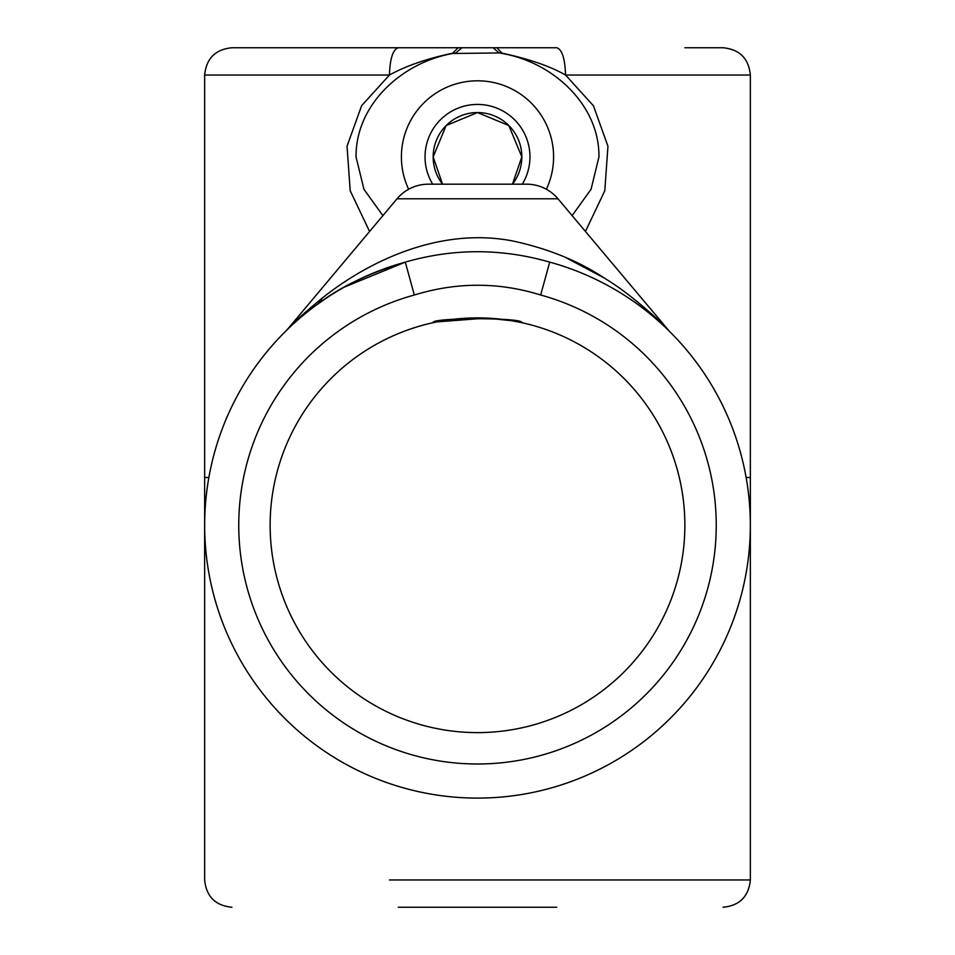 <?xml version="1.0" encoding="UTF-8"?>
<svg xmlns="http://www.w3.org/2000/svg" width="955" height="955" viewBox="0 0 955 955"><rect width="100%" height="100%" fill="white"/><g stroke="black" fill="none" stroke-linecap="round" stroke-linejoin="round"><path stroke-width="1.43" d="M369.585 231.492L350.199 190.714L347.035 146.199L361.611 105.707L389.437 75.039L204.657 75.039C206.28 58.47 215.376 49.373 231.934 47.75L556.753 47.75C562.065 49.481 565.002 58.577 565.563 75.039L750.355 75.039L750.355 477.5L746.142 477.5L750.355 477.5L750.355 879.961C748.72 896.53 739.624 905.627 723.066 907.25M204.645 75.039L204.645 477.5L208.859 477.5L204.645 477.5L204.645 879.961C206.28 896.53 215.376 905.627 231.934 907.25M556.753 907.25L398.247 907.25M344.242 287.145L405.302 262.124C453.41 248.252 501.554 248.252 549.698 262.124A272.855 272.855 0 0 1 477.5 798.105A272.855 272.855 0 0 1 405.302 262.124C369.096 272.963 339.455 287.264 316.403 305.027L328.508 296.659M549.698 262.124L540.673 295.011C498.88 281.988 456.765 281.988 414.327 295.011L405.302 262.124A272.855 272.855 0 0 0 204.645 525.25M433.164 322.671C430.395 317.454 524.546 317.442 521.836 322.671L511.892 320.749L486.573 318.075L436.865 321.895M433.164 156.895A44.336 44.336 0 0 0 442.547 184.184L433.164 156.895L446.128 125.559L477.476 112.559L508.836 125.523L521.836 156.895L512.453 184.184A44.336 44.336 0 0 0 477.5 112.559A44.336 44.336 0 0 0 433.164 156.895M585.415 231.492L604.778 190.797L607.965 146.246L593.437 105.79L565.563 75.039C550.402 66.349 529.333 59.067 502.342 53.205L499.131 52.943L502.33 53.492C554.091 62.648 599.549 105.623 598.952 156.895L591.073 189.281L572.105 215.627M452.67 53.492L455.881 52.931L461.886 47.75L493.114 47.75L499.131 52.943L452.67 53.492C400.837 62.755 355.535 105.492 356.048 156.895L363.927 189.293L382.895 215.627M397.017 198.795A40.934 40.934 0 0 1 428.365 184.184L526.635 184.184A40.934 40.934 0 0 1 557.983 198.795L397.017 198.795L288.326 328.341C294.021 322.086 305.23 312.07 321.978 298.306C366.995 262.279 438.512 226.705 512.417 240.923C548.301 248.539 579.613 261.348 606.353 279.373C631.076 294.319 659.559 320.713 666.674 328.341C661.039 322.145 649.901 312.201 633.261 298.485M603.882 277.81L565.145 257.265M557.983 198.795L669.252 331.134M270.134 525.25A207.366 207.366 0 0 0 477.5 732.616A207.366 207.366 0 0 0 684.866 525.25A207.366 207.366 0 0 0 477.5 317.884A207.366 207.366 0 0 0 270.134 525.25M750.343 75.039C748.72 58.47 739.624 49.373 723.066 47.75L684.866 47.75M669.24 331.122L662.77 324.939M554.163 263.389L552.121 262.792M403.058 262.744L400.849 263.377M502.33 53.492L496.875 47.75M458.125 47.75L452.658 53.205C427.064 58.589 405.994 65.871 389.437 75.039C389.998 58.577 392.935 49.481 398.247 47.75M389.437 879.961L750.355 879.961M414.327 295.011A238.75 238.75 0 0 0 477.5 764A238.75 238.75 0 0 0 540.673 295.011M522.301 184.184A52.465 52.465 0 0 0 477.5 104.429A52.465 52.465 0 0 0 432.699 184.184M408.633 189.257A76.09 76.09 0 0 1 477.5 80.805A76.09 76.09 0 0 1 546.367 189.257M321.978 298.306A40.934 26.549 -126.2 0 1 316.403 305.027M288.326 328.341L285.748 331.134"/></g></svg>

